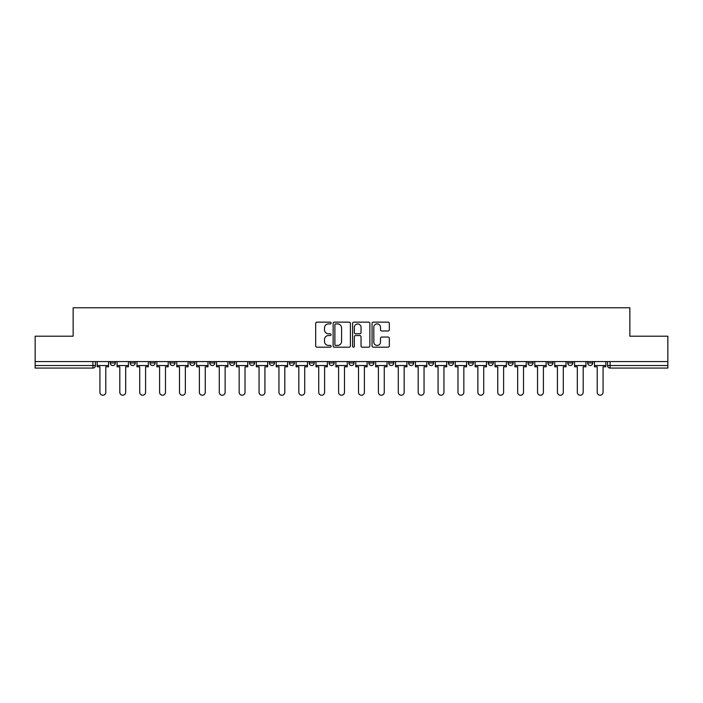 <?xml version="1.0" encoding="UTF-8"?>
<svg xmlns="http://www.w3.org/2000/svg" width="703" height="703" viewBox="0 0 703 703"><rect width="100%" height="100%" fill="white"/><g stroke="black" fill="none" stroke-linecap="round" stroke-linejoin="round"><path stroke-width="1.05" d="M331.095 323.029A0.879 0.879 0 0 0 330.225 322.15L316.921 322.15A1.248 1.248 0 0 0 315.673 323.406L315.673 345.929A1.248 1.248 0 0 0 316.921 347.185L330.225 347.185A0.879 0.879 0 0 0 331.095 346.307A0.879 0.879 0 0 0 330.225 345.437L328.503 345.437A4.007 4.007 0 0 1 324.496 341.43L324.496 339.549A4.007 4.007 0 0 1 328.503 335.542L330.225 335.542A0.879 0.879 0 0 0 331.095 334.672A0.879 0.879 0 0 0 330.225 333.793L328.503 333.793A4.007 4.007 0 0 1 324.496 329.786L324.496 327.914A4.007 4.007 0 0 1 328.503 323.907L330.225 323.907A0.879 0.879 0 0 0 331.095 323.029M587.646 362.976L587.646 361.57L587.646 362.976A2.548 2.548 0 0 0 590.195 365.525A2.548 2.548 0 0 1 587.646 362.976L592.743 362.976A2.548 2.548 0 0 1 590.195 365.525A2.548 2.548 0 0 0 592.743 362.976L592.743 361.57L592.743 362.976M527.971 362.976L527.971 361.57L527.971 362.976A2.548 2.548 0 0 0 530.519 365.525A2.548 2.548 0 0 1 527.971 362.976L533.076 362.976A2.548 2.548 0 0 1 530.519 365.525M508.084 362.976L508.084 361.57L508.084 362.976A2.548 2.548 0 0 0 510.633 365.525A2.548 2.548 0 0 1 508.084 362.976L513.181 362.976A2.548 2.548 0 0 1 510.633 365.525M448.409 361.57L448.409 362.976L453.505 362.976A2.548 2.548 0 0 1 450.957 365.525A2.548 2.548 0 0 1 448.409 362.976L448.409 361.57M428.514 361.57L428.514 362.976L433.619 362.976A2.548 2.548 0 0 1 431.062 365.525A2.548 2.548 0 0 1 428.514 362.976L428.514 361.57M329.057 361.57L329.057 362.976L334.162 362.976A2.548 2.548 0 0 1 331.605 365.525A2.548 2.548 0 0 1 329.057 362.976L329.057 361.57M269.381 361.57L269.381 362.976L274.486 362.976A2.548 2.548 0 0 1 271.938 365.525A2.548 2.548 0 0 1 269.381 362.976L269.381 361.57M229.6 361.57L229.6 362.976L234.705 362.976A2.548 2.548 0 0 1 232.148 365.525A2.548 2.548 0 0 1 229.6 362.976L229.6 361.57M209.714 361.57L209.714 362.976L214.81 362.976A2.548 2.548 0 0 1 212.262 365.525A2.548 2.548 0 0 1 209.714 362.976L209.714 361.57M169.924 362.976L169.924 361.57L169.924 362.976A2.548 2.548 0 0 0 172.481 365.525A2.548 2.548 0 0 1 169.924 362.976L175.029 362.976A2.548 2.548 0 0 1 172.481 365.525M130.143 362.976L130.143 361.57L130.143 362.976A2.548 2.548 0 0 0 132.691 365.525A2.548 2.548 0 0 1 130.143 362.976L135.248 362.976A2.548 2.548 0 0 1 132.691 365.525A2.548 2.548 0 0 0 135.248 362.976L135.248 361.57L135.248 362.976M388.074 330.972A1.248 1.248 0 0 0 389.33 329.725L389.33 323.406A1.248 1.248 0 0 0 388.074 322.15L373.311 322.15A1.248 1.248 0 0 0 372.054 323.406L372.054 345.929A1.248 1.248 0 0 0 373.311 347.185L388.074 347.185A1.248 1.248 0 0 0 389.33 345.929L389.33 338.301A1.248 1.248 0 0 0 388.074 337.045L381.755 337.045A1.248 1.248 0 0 0 380.508 338.301L380.508 342.089A3.348 3.348 0 0 1 377.159 345.437A3.348 3.348 0 0 1 373.811 342.089L373.811 327.255A3.348 3.348 0 0 1 377.159 323.907A3.348 3.348 0 0 1 380.508 327.255L380.508 329.725A1.248 1.248 0 0 0 381.755 330.972L388.074 330.972M35.15 361.57L35.15 336.201L73.147 336.201L73.147 307.765L629.853 307.765L629.853 336.201L667.85 336.201L667.85 361.57L35.15 361.57L35.15 365.525L95.459 365.525L95.459 361.57L95.459 365.525A2.548 2.548 0 0 1 92.91 368.073L35.15 368.073L35.15 365.525M350.402 323.406A1.248 1.248 0 0 0 349.154 322.15L334.382 322.15A1.248 1.248 0 0 0 333.134 323.406L333.134 345.929A1.248 1.248 0 0 0 334.382 347.185L349.154 347.185A1.248 1.248 0 0 0 350.402 345.929L350.402 323.406M353.846 322.15L368.618 322.15A1.248 1.248 0 0 1 369.866 323.406L369.866 345.929A1.248 1.248 0 0 1 368.618 347.185L362.291 347.185A1.248 1.248 0 0 1 361.043 345.929L361.043 336.799A1.248 1.248 0 0 0 359.795 335.542L355.595 335.542A1.248 1.248 0 0 0 354.347 336.799L354.347 346.307A0.879 0.879 0 0 1 353.468 347.185A0.879 0.879 0 0 1 352.598 346.307L352.598 323.406A1.248 1.248 0 0 1 353.846 322.15M607.541 361.57L607.541 365.525L667.85 365.525L667.85 368.073L610.09 368.073A2.548 2.548 0 0 1 607.541 365.525L607.541 361.57M667.85 361.57L667.85 365.525M572.857 361.57L572.857 362.976A2.548 2.548 0 0 1 570.309 365.525A2.548 2.548 0 0 1 567.752 362.976A2.548 2.548 0 0 0 570.309 365.525A2.548 2.548 0 0 0 572.857 362.976L572.857 361.57M567.752 361.57L567.752 362.976L572.857 362.976M552.962 361.57L552.962 362.976A2.548 2.548 0 0 1 550.414 365.525A2.548 2.548 0 0 1 547.865 362.976A2.548 2.548 0 0 0 550.414 365.525A2.548 2.548 0 0 0 552.962 362.976L547.865 362.976L547.865 361.57M533.076 361.57L533.076 362.976L533.076 361.57M513.181 361.57L513.181 362.976L513.181 361.57M488.19 361.57L488.19 362.976L493.286 362.976L493.286 361.57L493.286 362.976A2.548 2.548 0 0 1 490.738 365.525A2.548 2.548 0 0 1 488.19 362.976A2.548 2.548 0 0 0 490.738 365.525M473.4 362.976L473.4 361.57L473.4 362.976A2.548 2.548 0 0 1 470.852 365.525A2.548 2.548 0 0 1 468.295 362.976L473.4 362.976A2.548 2.548 0 0 1 470.852 365.525M468.295 361.57L468.295 362.976M453.505 361.57L453.505 362.976M433.619 361.57L433.619 362.976M413.724 361.57L413.724 362.976A2.548 2.548 0 0 1 411.176 365.525A2.548 2.548 0 0 1 408.628 362.976L413.724 362.976M408.628 361.57L408.628 362.976M393.829 361.57L393.829 362.976A2.548 2.548 0 0 1 391.281 365.525A2.548 2.548 0 0 1 388.733 362.976L393.829 362.976A2.548 2.548 0 0 1 391.281 365.525M388.733 361.57L388.733 362.976M373.943 361.57L373.943 362.976A2.548 2.548 0 0 1 371.395 365.525A2.548 2.548 0 0 1 368.838 362.976L373.943 362.976M368.838 361.57L368.838 362.976M354.048 361.57L354.048 362.976A2.548 2.548 0 0 1 351.5 365.525A2.548 2.548 0 0 1 348.952 362.976A2.548 2.548 0 0 0 351.5 365.525M348.952 361.57L348.952 362.976L354.048 362.976M334.162 361.57L334.162 362.976A2.548 2.548 0 0 1 331.605 365.525M314.267 361.57L314.267 362.976A2.548 2.548 0 0 1 311.719 365.525A2.548 2.548 0 0 1 309.171 362.976L314.267 362.976M309.171 361.57L309.171 362.976M294.372 361.57L294.372 362.976A2.548 2.548 0 0 1 291.824 365.525A2.548 2.548 0 0 1 289.276 362.976L294.372 362.976L294.372 361.57M289.276 361.57L289.276 362.976M274.486 361.57L274.486 362.976M254.591 361.57L254.591 362.976A2.548 2.548 0 0 1 252.043 365.525A2.548 2.548 0 0 1 249.495 362.976L254.591 362.976L254.591 361.57M249.495 361.57L249.495 362.976M234.705 362.976L234.705 361.57L234.705 362.976A2.548 2.548 0 0 1 232.148 365.525M214.81 362.976L214.81 361.57L214.81 362.976A2.548 2.548 0 0 1 212.262 365.525M194.916 361.57L194.916 362.976A2.548 2.548 0 0 1 192.367 365.525A2.548 2.548 0 0 1 189.819 362.976A2.548 2.548 0 0 0 192.367 365.525A2.548 2.548 0 0 0 194.916 362.976L194.916 361.57M189.819 361.57L189.819 362.976L194.916 362.976M175.029 361.57L175.029 362.976M155.135 361.57L155.135 362.976A2.548 2.548 0 0 1 152.586 365.525A2.548 2.548 0 0 1 150.038 362.976L155.135 362.976M150.038 361.57L150.038 362.976M115.354 361.57L115.354 362.976A2.548 2.548 0 0 1 112.805 365.525A2.548 2.548 0 0 1 110.257 362.976A2.548 2.548 0 0 0 112.805 365.525A2.548 2.548 0 0 0 115.354 362.976L115.354 361.57M110.257 361.57L110.257 362.976L115.354 362.976M335.762 323.907A0.879 0.879 0 0 0 334.883 324.777L334.883 344.558A0.879 0.879 0 0 0 335.762 345.437L337.572 345.437A4.007 4.007 0 0 0 341.579 341.43L341.579 327.914A4.007 4.007 0 0 0 337.572 323.907L335.762 323.907M361.043 327.317A3.348 3.348 0 0 0 357.695 323.969A3.348 3.348 0 0 0 354.347 327.317L354.347 332.545A1.248 1.248 0 0 0 355.595 333.793L359.795 333.793A1.248 1.248 0 0 0 361.043 332.545L361.043 327.317M97.181 365.525L97.181 366.799L99.923 366.799L99.923 392.3A2.935 2.935 0 0 0 102.858 395.235A2.935 2.935 0 0 0 105.793 392.3L105.793 366.799L108.534 366.799L108.534 365.525L97.181 365.525L97.181 361.57M108.534 365.525L108.534 361.57M117.076 365.525L117.076 366.799L119.818 366.799L119.818 392.3A2.935 2.935 0 0 0 122.753 395.235A2.935 2.935 0 0 0 125.679 392.3L125.679 366.799L128.421 366.799L128.421 365.525L117.076 365.525L117.076 361.57M128.421 365.525L128.421 361.57M136.962 365.525L136.962 366.799L139.704 366.799L139.704 392.3A2.935 2.935 0 0 0 142.639 395.235A2.935 2.935 0 0 0 145.574 392.3L145.574 366.799L148.315 366.799L148.315 365.525L136.962 365.525L136.962 361.57M148.315 365.525L148.315 361.57M156.857 365.525L156.857 366.799L159.599 366.799L159.599 392.3A2.935 2.935 0 0 0 162.534 395.235A2.935 2.935 0 0 0 165.469 392.3L165.469 366.799L168.202 366.799L168.202 365.525L156.857 365.525L156.857 361.57M168.202 365.525L168.202 361.57M176.752 365.525L176.752 366.799L179.493 366.799L179.493 392.3A2.935 2.935 0 0 0 182.42 395.235A2.935 2.935 0 0 0 185.355 392.3L185.355 366.799L188.096 366.799L188.096 365.525L176.752 365.525L176.752 361.57M188.096 365.525L188.096 361.57M196.638 365.525L196.638 366.799L199.38 366.799L199.38 392.3A2.935 2.935 0 0 0 202.315 395.235A2.935 2.935 0 0 0 205.25 392.3L205.25 366.799L207.991 366.799L207.991 365.525L196.638 365.525L196.638 361.57M207.991 365.525L207.991 361.57M216.533 365.525L216.533 366.799L219.274 366.799L219.274 392.3A2.935 2.935 0 0 0 222.21 395.235A2.935 2.935 0 0 0 225.136 392.3L225.136 366.799L227.877 366.799L227.877 365.525L216.533 365.525L216.533 361.57M227.877 365.525L227.877 361.57M236.419 365.525L236.419 366.799L239.161 366.799L239.161 392.3A2.935 2.935 0 0 0 242.096 395.235A2.935 2.935 0 0 0 245.031 392.3L245.031 366.799L247.772 366.799L247.772 365.525L236.419 365.525L236.419 361.57M247.772 365.525L247.772 361.57M256.314 365.525L256.314 366.799L259.055 366.799L259.055 392.3A2.935 2.935 0 0 0 261.991 395.235A2.935 2.935 0 0 0 264.926 392.3L264.926 366.799L267.658 366.799L267.658 365.525L256.314 365.525L256.314 361.57M267.658 365.525L267.658 361.57M276.209 365.525L276.209 366.799L278.95 366.799L278.95 392.3A2.935 2.935 0 0 0 281.877 395.235A2.935 2.935 0 0 0 284.812 392.3L284.812 366.799L287.553 366.799L287.553 365.525L276.209 365.525L276.209 361.57M287.553 365.525L287.553 361.57M296.095 365.525L296.095 366.799L298.837 366.799L298.837 392.3A2.935 2.935 0 0 0 301.772 395.235A2.935 2.935 0 0 0 304.707 392.3L304.707 366.799L307.448 366.799L307.448 365.525L296.095 365.525L296.095 361.57M307.448 365.525L307.448 361.57M315.99 365.525L315.99 366.799L318.731 366.799L318.731 392.3A2.935 2.935 0 0 0 321.666 395.235A2.935 2.935 0 0 0 324.593 392.3L324.593 366.799L327.334 366.799L327.334 365.525L315.99 365.525L315.99 361.57M327.334 365.525L327.334 361.57M335.876 365.525L335.876 366.799L338.618 366.799L338.618 392.3A2.935 2.935 0 0 0 341.553 395.235A2.935 2.935 0 0 0 344.488 392.3L344.488 366.799L347.229 366.799L347.229 365.525L335.876 365.525L335.876 361.57M347.229 365.525L347.229 361.57M355.771 365.525L355.771 366.799L358.512 366.799L358.512 392.3A2.935 2.935 0 0 0 361.447 395.235A2.935 2.935 0 0 0 364.382 392.3L364.382 366.799L367.124 366.799L367.124 365.525L355.771 365.525L355.771 361.57M367.124 365.525L367.124 361.57M375.666 365.525L375.666 366.799L378.407 366.799L378.407 392.3A2.935 2.935 0 0 0 381.334 395.235A2.935 2.935 0 0 0 384.269 392.3L384.269 366.799L387.01 366.799L387.01 365.525L375.666 365.525L375.666 361.57M387.01 365.525L387.01 361.57M395.552 365.525L395.552 366.799L398.293 366.799L398.293 392.3A2.935 2.935 0 0 0 401.228 395.235A2.935 2.935 0 0 0 404.163 392.3L404.163 366.799L406.905 366.799L406.905 365.525L395.552 365.525L395.552 361.57M406.905 365.525L406.905 361.57M415.447 365.525L415.447 366.799L418.188 366.799L418.188 392.3A2.935 2.935 0 0 0 421.123 395.235A2.935 2.935 0 0 0 424.05 392.3L424.05 366.799L426.791 366.799L426.791 365.525L415.447 365.525L415.447 361.57M426.791 365.525L426.791 361.57M435.342 365.525L435.342 366.799L438.074 366.799L438.074 392.3A2.935 2.935 0 0 0 441.009 395.235A2.935 2.935 0 0 0 443.945 392.3L443.945 366.799L446.686 366.799L446.686 365.525L435.342 365.525L435.342 361.57M446.686 365.525L446.686 361.57M455.228 365.525L455.228 366.799L457.969 366.799L457.969 392.3A2.935 2.935 0 0 0 460.904 395.235A2.935 2.935 0 0 0 463.839 392.3L463.839 366.799L466.581 366.799L466.581 365.525L455.228 365.525L455.228 361.57M466.581 365.525L466.581 361.57M475.123 365.525L475.123 366.799L477.864 366.799L477.864 392.3A2.935 2.935 0 0 0 480.79 395.235A2.935 2.935 0 0 0 483.726 392.3L483.726 366.799L486.467 366.799L486.467 365.525L475.123 365.525L475.123 361.57M486.467 365.525L486.467 361.57M495.009 365.525L495.009 366.799L497.75 366.799L497.75 392.3A2.935 2.935 0 0 0 500.685 395.235A2.935 2.935 0 0 0 503.62 392.3L503.62 366.799L506.362 366.799L506.362 365.525L495.009 365.525L495.009 361.57M506.362 365.525L506.362 361.57M514.904 365.525L514.904 366.799L517.645 366.799L517.645 392.3A2.935 2.935 0 0 0 520.58 395.235A2.935 2.935 0 0 0 523.507 392.3L523.507 366.799L526.248 366.799L526.248 365.525L514.904 365.525L514.904 361.57M526.248 365.525L526.248 361.57M534.798 365.525L534.798 366.799L537.531 366.799L537.531 392.3A2.935 2.935 0 0 0 540.466 395.235A2.935 2.935 0 0 0 543.401 392.3L543.401 366.799L546.143 366.799L546.143 365.525L534.798 365.525L534.798 361.57M546.143 365.525L546.143 361.57M554.685 365.525L554.685 366.799L557.426 366.799L557.426 392.3A2.935 2.935 0 0 0 560.361 395.235A2.935 2.935 0 0 0 563.296 392.3L563.296 366.799L566.038 366.799L566.038 365.525L554.685 365.525L554.685 361.57M566.038 365.525L566.038 361.57M574.579 365.525L574.579 366.799L577.321 366.799L577.321 392.3A2.935 2.935 0 0 0 580.247 395.235A2.935 2.935 0 0 0 583.182 392.3L583.182 366.799L585.924 366.799L585.924 365.525L574.579 365.525L574.579 361.57M585.924 365.525L585.924 361.57M594.466 365.525L594.466 366.799L597.207 366.799L597.207 392.3A2.935 2.935 0 0 0 600.142 395.235A2.935 2.935 0 0 0 603.077 392.3L603.077 366.799L605.819 366.799L605.819 365.525L594.466 365.525L594.466 361.57M605.819 365.525L605.819 361.57M92.91 361.57L92.91 368.073M610.09 361.57L610.09 368.073"/></g></svg>
